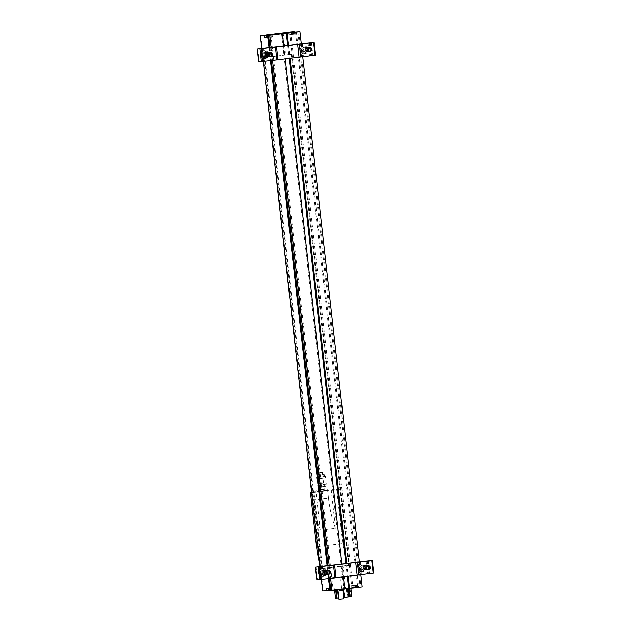 <?xml version="1.0" encoding="UTF-8"?>
<svg xmlns="http://www.w3.org/2000/svg" width="631" height="631" viewBox="0 0 631 631"><rect width="100%" height="100%" fill="white"/><g stroke="black" fill="none" stroke-linecap="round" stroke-linejoin="round"><path stroke-width="0.47" stroke-dasharray="3.15 2.37" d="M327.103 565.676L328.554 578.635M268.995 47.664L270.454 60.623M294.622 33.964L288.99 34.713L296.98 33.869L294.622 33.964L294.385 31.85L289.952 32.055M296.98 33.869L296.736 31.755M297.848 31.787L360.127 586.964L359.023 587.011L358.787 584.89L356.428 584.984L356.665 587.098L322.693 590.916M342.649 588.699L337.648 589.291L342.649 588.699L342.854 590.521M336.331 589.638L334.588 589.827L337.553 589.583L335.455 589.74L336.331 589.638L337.285 598.101L336.102 589.646M343.856 588.96L347.429 588.549L343.856 588.96L344.81 597.423L343.54 588.975M349.424 588.021L347.91 588.202L350.875 587.966L349.424 588.021L350.371 596.484L348.864 596.666M346.111 588.486L339.131 589.299L346.111 588.486M328.798 590.687L334.43 589.938L328.664 590.513M356.665 587.098L351.033 587.855L359.023 587.011M362.218 586.885L360.127 586.964M344.723 589.015L343.848 589.046L344.715 588.944M330.825 590.537L333.215 590.316L330.833 590.608M359.978 569.123L359.733 566.93L361.397 565.613L363.314 566.488L363.559 568.689L361.894 570.006L359.978 569.123L360.703 569.099L360.459 566.898L362.123 565.581L364.04 566.464L364.284 568.665L362.62 569.982L360.703 569.099M320.217 573.965L319.964 571.773L321.636 570.456L323.545 571.331L323.79 573.532L322.125 574.849L320.217 573.965L320.942 573.942L320.69 571.741L322.362 570.424L324.271 571.307L324.523 573.5L322.851 574.825L320.942 573.942M301.878 51.111L301.626 48.918L303.298 47.601L305.207 48.477L305.451 50.677L303.787 51.994L301.878 51.111L302.604 51.087L302.352 48.887L304.024 47.57L305.932 48.453L306.177 50.646L304.513 51.963L302.604 51.087M262.11 55.954L261.865 53.753L263.529 52.436L265.438 53.319L265.69 55.52L264.026 56.837L262.11 55.954L262.835 55.93L262.591 53.73L264.255 52.412L266.172 53.296L266.416 55.489L264.752 56.806L262.835 55.93M269.926 47.625L272.308 47.333L273.736 60.032L258.781 61.783M272.805 60.071L329.485 565.384L328.025 565.565M314.112 42.411L315.539 55.11L298.258 56.971L354.938 562.284L355.86 562.253L357.288 574.944L369.64 573.547L348.123 576.229M359.394 561.74L354.938 562.284M328.033 565.636L330.415 565.352L331.835 578.043L316.888 579.802M330.912 578.083L332.292 590.356M372.219 560.423L373.639 573.122L356.365 574.983L357.738 587.256M270.013 35.178L271.385 47.372L269.918 47.554M272.308 47.333L271.385 47.372M330.415 565.352L329.485 565.384M270.936 35.06L333.215 590.316M269.942 47.743L271.369 60.513M328.049 565.755L329.477 578.524M271.093 47.593L272.521 60.371M329.193 565.605L330.628 578.382M271.669 47.506L273.097 60.205L262.835 61.373L273.736 60.032M346.687 563.459L348.115 576.158L343.351 576.813M341.915 564.043L343.343 576.742L331.835 578.043M329.776 565.526L331.204 578.217M288.588 45.448L290.008 58.147L285.244 58.801M283.816 46.031L285.236 58.73L273.097 60.205M281.568 33.79L343.848 589.046M287.72 45.558L289.156 58.32M345.827 563.57L347.263 576.332M300.727 43.973L302.154 56.672L290.015 58.218M358.834 561.984L360.262 574.683M301.31 43.91L302.746 56.687M359.418 561.921L360.853 574.707M298.771 31.676L361.058 586.925M296.389 31.96L358.668 587.216M295.458 32L296.83 44.273L297.761 44.241L299.181 56.932L311.533 55.536L302.154 56.672M356.365 574.983L357.288 574.944M298.258 56.971L299.181 56.932M301.295 43.728L296.83 44.273M283.193 32.875L285.662 54.889L291.222 54.211L348.572 565.447L343.004 566.125L345.472 588.131M348.572 565.447L321.526 568.744L264.184 57.5L264.839 57.476L322.181 568.712M291.222 54.211L291.877 54.179L349.227 565.423M291.877 54.179L264.839 57.476M343.004 566.125L321.526 568.744M327.095 568.066L329.563 590.072M285.662 54.889L269.752 56.822L267.284 34.815L266.495 34.91M269.752 56.822L264.184 57.5M341.915 566.236L344.384 588.242M327.599 567.979L330.068 589.985M284.573 54.992L282.104 32.986M270.171 34.437L267.284 34.815M270.257 56.735L267.789 34.729M271.038 34.744L266.385 35.257M294.385 31.85L289.85 32.41M326.621 572.167A3.833 3.605 87.7 0 0 319.444 572.751A3.833 3.605 87.7 0 0 323.19 576.434A3.833 3.605 87.7 0 0 326.621 572.167M366.39 567.324A3.833 3.605 87.7 0 0 359.205 567.908A3.833 3.605 87.7 0 0 362.959 571.591A3.833 3.605 87.7 0 0 366.39 567.324M326.211 570.345A2.13 2.003 -92.3 0 1 328.286 572.238A2.13 2.003 -92.3 0 1 326.377 574.604M365.98 565.502A2.13 2.003 -92.3 0 1 368.047 567.395A2.13 2.003 -92.3 0 1 366.146 569.761M361.744 567.971A2.13 2.003 -92.3 0 1 363.645 565.597A2.13 2.003 -92.3 0 1 365.72 567.482A2.13 2.003 -92.3 0 1 363.819 569.856A2.13 2.003 -92.3 0 1 361.744 567.971M355.86 562.253L359.402 561.819M367.179 567.427A2.13 2.003 87.7 0 0 363.188 567.75A2.13 2.003 87.7 0 0 365.278 569.801A2.13 2.003 87.7 0 0 367.179 567.427M360.498 561.803L361.926 574.502M328.688 565.676L330.116 578.375M327.41 572.27A2.13 2.003 87.7 0 0 323.427 572.593A2.13 2.003 87.7 0 0 325.509 574.636A2.13 2.003 87.7 0 0 327.41 572.27M321.976 572.814A2.13 2.003 -92.3 0 1 323.884 570.44A2.13 2.003 -92.3 0 1 325.951 572.325A2.13 2.003 -92.3 0 1 324.05 574.699A2.13 2.003 -92.3 0 1 321.976 572.814M268.514 54.156A3.833 3.605 87.7 0 0 261.337 54.731A3.833 3.605 87.7 0 0 265.091 58.423A3.833 3.605 87.7 0 0 268.514 54.156M308.283 49.313A3.833 3.605 87.7 0 0 301.105 49.896A3.833 3.605 87.7 0 0 304.852 53.58A3.833 3.605 87.7 0 0 308.283 49.313M268.104 52.334A2.13 2.003 -92.3 0 1 270.178 54.219A2.13 2.003 -92.3 0 1 268.278 56.593M307.873 47.491A2.13 2.003 -92.3 0 1 309.947 49.384A2.13 2.003 -92.3 0 1 308.038 51.75M303.637 49.959A2.13 2.003 -92.3 0 1 305.546 47.585A2.13 2.003 -92.3 0 1 307.612 49.47A2.13 2.003 -92.3 0 1 305.712 51.845A2.13 2.003 -92.3 0 1 303.637 49.959M297.761 44.241L301.303 43.807M309.072 49.415A2.13 2.003 87.7 0 0 305.089 49.739A2.13 2.003 87.7 0 0 307.171 51.781A2.13 2.003 87.7 0 0 309.072 49.415M302.399 43.791L303.819 56.49M270.589 47.664L272.008 60.363M269.311 54.258A2.13 2.003 87.7 0 0 265.32 54.581A2.13 2.003 87.7 0 0 267.402 56.624A2.13 2.003 87.7 0 0 269.311 54.258M263.876 54.802A2.13 2.003 -92.3 0 1 265.777 52.428A2.13 2.003 -92.3 0 1 267.852 54.313A2.13 2.003 -92.3 0 1 265.943 56.687A2.13 2.003 -92.3 0 1 263.876 54.802M261.865 53.753L262.591 53.73M263.529 52.436L264.255 52.412M265.438 53.319L266.172 53.296M265.69 55.52L266.416 55.489M264.026 56.837L264.752 56.806M301.626 48.918L302.352 48.887M303.298 47.601L304.024 47.57M305.207 48.477L305.932 48.453M305.451 50.677L306.177 50.646M303.787 51.994L304.513 51.963M319.964 571.773L320.69 571.741M321.636 570.456L322.362 570.424M323.545 571.331L324.271 571.307M323.79 573.532L324.523 573.5M322.125 574.849L322.851 574.825M359.733 566.93L360.459 566.898M361.397 565.613L362.123 565.581M363.314 566.488L364.04 566.464M363.559 568.689L364.284 568.665M361.894 570.006L362.62 569.982M356.428 584.984L350.797 585.734L358.787 584.89M356.412 585.087L351.901 585.615L356.412 585.087M328.562 588.573L334.193 587.824L326.211 588.668M332.955 587.942L328.435 588.471L332.955 587.942M354.094 587.911L355.718 587.761L353.305 588.021L354.094 587.911L353.967 586.806L355.174 586.68L355.292 587.777M330.628 590.766L332.253 590.616L329.847 590.876L330.628 590.766L330.51 589.662L331.709 589.535L331.835 590.632M355.174 586.68L353.186 586.917L353.305 588.021M353.605 586.901L353.731 588.005M353.186 586.917L353.967 586.806M355.592 586.664L355.718 587.761M354.811 586.775L354.93 587.871M331.709 589.535L329.721 589.78L329.847 590.876M330.139 589.756L330.265 590.861M329.721 589.78L330.51 589.662M332.127 589.52L332.253 590.616M331.346 589.63L331.472 590.734M343.067 590.498L339.304 590.821M343.895 590.3L341.844 590.537L343.895 590.3M343.682 590.119L342.026 590.308L343.682 590.119M342.278 577.625L340.63 577.815L342.278 577.625M350.071 596.547L350.954 596.516L350.008 588.053M350.954 596.516L350.079 596.618M351.822 596.429L350.371 596.484M344.487 597.439L343.848 597.518M348.383 597.013L347.831 597.029L346.876 588.565M347.831 597.029L347.192 597.107L346.245 588.644M347.192 597.107L346.561 588.636M347.515 597.1L344.81 597.423M337.049 598.109L335.542 598.291M334.635 590.237L334.588 589.827M338.5 598.054L337.325 589.599M338.271 598.062L337.396 598.164L336.449 589.701M337.396 598.164L336.41 598.204L335.455 589.74M336.41 598.204L337.285 598.101M343.792 598.858L342.42 588.715M343.556 598.866L338.784 599.45M337.711 589.867L337.648 589.291M337.94 589.835L337.877 589.283M294.606 34.058L290.094 34.587L294.606 34.058M266.755 37.552L272.387 36.803L266.621 37.371M266.747 37.45L271.283 36.921L266.629 37.45M291.522 33.427L293.51 33.183L291.104 33.443L291.522 33.427L291.348 31.905M291.104 33.443L290.93 31.921M292.729 33.293L292.555 31.771M293.51 33.183L293.336 31.66M293.092 33.198L292.926 31.716M291.885 33.333L291.719 31.865M268.057 36.282L270.044 36.038L267.639 36.298L268.057 36.282L267.891 34.76M267.639 36.298L267.473 34.776M269.263 36.156L269.09 34.626M270.044 36.038L269.879 34.516M269.626 36.054L269.461 34.579M268.427 36.188L268.262 34.721M320.311 476.933L318.868 477.107M317.606 477.288L322.252 476.72M323.908 476.586L324.618 476.389L324.413 474.607L317.306 475.246L316.707 475.388L316.92 477.265L317.543 477.359M321.179 484.695L319.743 484.868M318.474 485.05L323.127 484.482M319.16 485.255L319.365 487.045L318.024 487.14L317.811 485.263L318.41 485.121M322.875 478.156L318.765 478.629L322.875 478.156M319.444 483.551L323.553 483.078L319.444 483.551M324.176 484.49L324.389 486.367L325.012 486.462L325.722 486.272L325.525 484.482L324.776 484.348M326.014 484.198L316.888 485.263L326.014 484.198M325.856 482.77L316.73 483.843L325.856 482.77M325.304 477.856L316.178 478.921L325.304 477.856M325.146 476.437L316.013 477.501L325.146 476.437M318.647 487.235L325.202 486.477L319.365 487.045M320.319 484.876L320.54 486.809L321.416 486.809L320.54 486.809M319.98 486.982L318.718 487.164M325.012 486.462L324.389 486.367M323.364 486.596L321.416 486.809M323.017 484.868L323.214 486.611M328.499 498.245A49.975 17.005 -96.9 0 0 335.511 528.194L331.236 490.098L327.607 490.248L328.499 498.245L313.236 500.107A49.975 17.005 -96.9 0 0 320.24 530.048L335.511 528.194M347.097 565.542L348.825 565.471L340.283 489.293L336.725 489.435L342.799 543.606A64.954 22.101 -96.9 0 0 347.011 565.415L320.848 568.736L348.825 565.471M319.609 563.893A64.954 22.101 -96.9 0 0 320.769 568.61L320.848 568.736M316.557 546.801L342.799 543.606M322.583 568.665L314.033 492.488L340.283 489.293M314.033 492.488L311.611 492.582M320.24 530.048L315.965 491.959L312.337 492.101L313.236 500.107M312.337 492.101L327.607 490.248M331.236 490.098L336.725 489.435M311.604 492.495L315.965 491.959M317.141 491.715L327.812 490.468L317.141 491.715M320.256 489.735L327.647 489.041L320.256 489.735M321.424 489.688L324.263 489.419L321.424 489.688M321.108 486.88L323.948 486.611L321.108 486.88M322.102 476.728L321.905 474.985M318.253 477.17L318.056 475.38M317.369 475.175L322.015 474.607M319.428 476.926L319.215 475.001M323.277 476.492L323.064 474.615M319.633 472.485L321.92 472.272L319.633 472.485M319.538 472.903L322.378 472.635L319.538 472.903M318.497 475.096L322.607 474.622L318.497 475.096M317.306 475.246L323.664 474.473M320.075 474.812L318.631 474.985M261.857 48.532L263.308 61.491M319.964 566.543L321.416 579.503M290.639 31.992L352.918 587.248M364.828 567.419A3.407 3.202 87.7 0 0 359.725 565.068A3.407 3.202 87.7 0 0 360.388 570.937A3.407 3.202 87.7 0 0 364.828 567.419M325.06 572.262A3.407 3.202 87.7 0 0 319.964 569.911A3.407 3.202 87.7 0 0 320.619 575.78A3.407 3.202 87.7 0 0 325.06 572.262M306.721 49.407A3.407 3.202 87.7 0 0 301.618 47.057A3.407 3.202 87.7 0 0 302.281 52.925A3.407 3.202 87.7 0 0 306.721 49.407M266.96 54.25A3.407 3.202 87.7 0 0 261.857 51.9A3.407 3.202 87.7 0 0 262.512 57.768A3.407 3.202 87.7 0 0 266.96 54.25M289.55 32.102L351.83 587.358M260.918 35.588L323.206 590.845M315.965 567.032L317.393 579.731M368.457 560.643L369.884 573.334M369.545 560.533L370.965 573.224M366.217 561.109L367.628 573.689M367.297 560.975L368.709 573.579M368.165 560.864L369.585 573.547M367.66 560.935L369.08 573.626M321.534 566.551L322.954 579.25M320.445 566.662L321.873 579.353M319.57 566.693L320.99 579.392M320.083 566.67L321.495 579.305M257.866 49.021L259.286 61.72M310.357 42.624L311.777 55.323M311.438 42.522L312.866 55.212M308.109 43.097L309.521 55.678M309.19 42.963L310.61 55.567M310.066 42.853L311.485 55.528M309.553 42.924L310.98 55.615M263.427 48.54L264.854 61.231M262.338 48.65L263.766 61.341M261.463 48.682L262.89 61.381M261.975 48.658L263.395 61.294M307.265 49.352A3.833 3.605 87.7 0 0 300.088 49.936A3.833 3.605 87.7 0 0 303.834 53.619A3.833 3.605 87.7 0 0 307.265 49.352M325.604 572.207A3.833 3.605 87.7 0 0 318.426 572.79A3.833 3.605 87.7 0 0 322.181 576.474A3.833 3.605 87.7 0 0 325.604 572.207M365.373 567.364A3.833 3.605 87.7 0 0 358.187 567.947A3.833 3.605 87.7 0 0 361.942 571.631A3.833 3.605 87.7 0 0 365.373 567.364M267.497 54.195A3.833 3.605 87.7 0 0 260.319 54.779A3.833 3.605 87.7 0 0 264.073 58.462A3.833 3.605 87.7 0 0 267.497 54.195M353.052 585.394L353.289 587.516M355.403 585.308L355.639 587.422M329.587 588.258L329.824 590.371M331.945 588.163L332.182 590.277M355.71 587.713L353.305 587.982M356.673 587.366L352.153 587.895L356.673 587.366M332.245 590.569L329.839 590.837M330.825 590.577L328.696 590.758M291.246 34.374L291.009 32.26M293.596 34.279L293.36 32.165M267.781 37.229L267.544 35.115M270.131 37.142L269.894 35.02M294.488 31.779L289.834 32.307M271.03 34.642L266.377 35.162M320.769 568.61L347.011 565.415M261.81 48.54L263.261 61.499M319.909 566.551L321.368 579.51M368.212 560.849L369.64 573.547M319.515 566.693L320.942 579.384M310.113 42.837L311.533 55.536M261.415 48.682L262.835 61.373M305.712 51.845L307.171 51.781M305.546 47.585L307.005 47.53M304.552 45.921L303.535 45.96C298.842 45.913 299.165 54.037 303.834 53.619L304.852 53.58M324.05 574.699L325.509 574.636M323.884 570.44L325.344 570.385M322.891 568.776L321.873 568.815C317.18 568.768 317.503 576.892 322.181 576.474L323.19 576.434M363.819 569.856L365.278 569.801M363.645 565.597L365.104 565.542M362.659 563.933L361.642 563.972C356.949 563.925 357.272 572.049 361.942 571.631L362.959 571.591M265.943 56.687L267.402 56.624M265.777 52.428L267.236 52.373M264.783 50.764L263.766 50.803C259.081 50.756 259.404 58.88 264.073 58.462L265.091 58.423M350.797 585.734L351.033 587.855M334.193 587.824L334.43 589.938M351.901 585.615L352.279 588.092M356.767 587.548L356.554 585.087M333.31 590.403L333.097 587.95M346.506 590.017L346.332 588.494M343.958 590.3L342.333 577.625L341.426 577.231L340.63 577.815L341.844 590.537M288.99 34.713L288.753 32.599M272.387 36.803L272.15 34.681M294.748 34.066L294.519 32.023M290.094 34.587L289.858 32.536M271.283 36.921L271.054 34.871M323.553 483.078L323.001 478.156M319.318 483.551L318.765 478.629M326.306 484.206L326.14 482.786M316.888 485.263L316.73 483.843M325.588 477.864L325.43 476.444M316.178 478.921L316.013 477.501M327.812 490.468L327.647 489.041M316.801 491.699L316.644 490.279M324.263 489.419L323.948 486.611M320.027 489.901L319.712 487.085M318.513 472.651L318.371 475.096M321.92 472.272L322.378 472.635M322.607 474.622L322.378 472.643"/><path stroke-width="0.95" d="M266.621 37.371L264.405 37.647L266.755 37.552L266.519 35.431L267.623 35.391L268.995 47.664L257.306 49.1L275.431 47.151L276.859 59.842L315.539 55.11M264.405 37.647L264.16 35.525L260.414 35.675L261.857 48.532M322.693 590.916L326.448 590.782L326.211 588.668L328.562 588.573L328.798 590.687L330.825 590.537M328.554 578.635L329.903 590.648M270.454 60.623L327.103 565.676L315.413 567.119L333.539 565.163L334.958 577.854L373.639 573.122M267.623 35.391L299.938 31.629L289.85 32.41M328.664 590.513L326.448 590.782M344.715 588.944L362.218 586.885L360.853 574.707M329.477 578.524L330.833 590.608L344.723 589.015L343.351 576.813M328.025 565.565L327.103 565.676M269.918 47.554L268.995 47.664M268.554 35.352L269.942 47.743M271.369 60.513L328.049 565.755M269.713 35.304L271.093 47.593M272.521 60.371L329.193 565.605M330.628 578.382L331.993 590.561M282.436 33.758L283.816 46.031L269.926 47.625M285.244 58.801L341.915 564.043L328.033 565.636M286.34 33.214L287.72 45.558M289.156 58.32L345.827 563.57M347.263 576.332L348.62 588.463M348.123 576.229L349.495 588.431M290.015 58.218L346.687 563.459L341.915 564.043M287.208 33.175L288.588 45.448L283.816 46.031M301.303 43.807L288.588 45.448M359.402 561.819L346.687 563.459M299.938 31.629L301.31 43.91M302.746 56.687L359.418 561.921M289.952 32.055L270.171 34.437M266.495 34.91L260.414 35.675M266.385 35.257L264.16 35.525M266.519 35.431L271.038 34.744M333.539 565.163L371.714 560.509L359.394 561.74M315.461 567.119L316.833 579.81L334.958 577.854M328.215 574.533L326.377 574.604A2.13 2.003 -92.3 0 1 324.31 572.719A2.13 2.003 -92.3 0 1 326.211 570.345L328.049 570.274A2.13 2.003 87.7 0 0 326.132 572.483A2.13 2.003 87.7 0 0 328.215 574.533A2.13 2.003 87.7 0 0 330.116 572.159A2.13 2.003 87.7 0 0 328.049 570.274M334.627 565.005L336.047 577.696M355.726 562.434L357.154 575.133M357.398 562.253L358.818 574.951M367.976 569.69L366.146 569.761A2.13 2.003 -92.3 0 1 364.071 567.876A2.13 2.003 -92.3 0 1 365.98 565.502L367.81 565.431A2.13 2.003 87.7 0 0 365.893 567.64A2.13 2.003 87.7 0 0 367.976 569.69A2.13 2.003 87.7 0 0 369.884 567.316A2.13 2.003 87.7 0 0 367.81 565.431M275.431 47.151L313.607 42.498L301.295 43.728M257.361 49.108L258.734 61.799L276.859 59.842M270.107 56.522L268.278 56.593A2.13 2.003 -92.3 0 1 266.203 54.708A2.13 2.003 -92.3 0 1 268.104 52.334L269.942 52.263A2.13 2.003 87.7 0 0 268.025 54.471A2.13 2.003 87.7 0 0 270.107 56.522A2.13 2.003 87.7 0 0 272.016 54.148A2.13 2.003 87.7 0 0 269.942 52.263M276.52 46.994L277.948 59.685M297.627 44.422L299.047 57.121M299.291 44.241L300.719 56.94M309.876 51.679L308.038 51.75A2.13 2.003 -92.3 0 1 305.972 49.865A2.13 2.003 -92.3 0 1 307.873 47.491L309.703 47.42A2.13 2.003 87.7 0 0 307.794 49.628A2.13 2.003 87.7 0 0 309.876 51.679A2.13 2.003 87.7 0 0 311.777 49.305A2.13 2.003 87.7 0 0 309.703 47.42M311.533 49.352A1.712 1.609 87.7 0 0 308.969 48.169A1.712 1.609 87.7 0 0 309.3 51.111A1.712 1.609 87.7 0 0 311.533 49.352M329.871 572.207A1.712 1.609 87.7 0 0 327.308 571.023A1.712 1.609 87.7 0 0 327.639 573.965A1.712 1.609 87.7 0 0 329.871 572.207M369.64 567.364A1.712 1.609 87.7 0 0 367.076 566.181A1.712 1.609 87.7 0 0 367.408 569.123A1.712 1.609 87.7 0 0 369.64 567.364M271.764 54.195A1.712 1.609 87.7 0 0 269.2 53.012A1.712 1.609 87.7 0 0 269.532 55.954A1.712 1.609 87.7 0 0 271.764 54.195M339.178 589.685L339.304 590.821L343.067 590.498M348.178 588.518L349.093 596.658L347.949 588.549M349.093 596.658L349.968 596.555L349.061 588.447M349.4 588.439L350.079 596.618L349.164 588.447M350.315 596.611L351.822 596.429L350.907 588.258M343.469 589.165L344.4 597.494L343.848 597.518L342.925 589.236M344.4 597.494L348.383 597.013L347.436 588.613M336.078 590.064L336.993 598.235L335.542 598.291L334.635 590.237M336.993 598.235L338.5 598.054L337.585 589.882M337.94 589.835L339.021 599.442L337.711 589.867M339.021 599.442L343.792 598.858L342.854 590.521M271.054 34.871L266.377 35.162L266.747 37.45M292.918 31.676L290.93 31.921L292.926 31.716M269.461 34.531L267.473 34.776L269.461 34.579M311.611 492.582L310.476 492.63L316.557 546.801A64.954 22.101 -96.9 0 0 319.609 563.893M310.476 492.63L311.604 492.495M263.308 61.491L319.964 566.543M321.416 579.503L322.701 590.932M318.134 567.009L319.562 579.708M319.223 566.906L320.643 579.597M371.714 560.509L373.134 573.208M260.035 48.997L261.455 61.696M261.116 48.895L262.543 61.586M313.607 42.498L315.035 55.197M353.305 587.982L355.71 587.713M329.839 590.837L332.245 590.569M333.349 590.23L330.825 590.577M289.834 32.307L294.085 31.55C289.069 32.126 290.015 31.858 289.834 32.307L289.858 32.536M270.62 34.405L266.724 34.886L270.62 34.405M260.366 35.675L261.81 48.54M263.261 61.499L319.909 566.551M321.368 579.51L322.646 590.932M372.266 560.431L373.694 573.122M315.413 567.119L316.833 579.81M314.167 42.419L315.587 55.11M257.306 49.1L258.734 61.799M352.153 587.895L356.815 587.374M328.696 590.758L328.451 588.581M266.377 35.162C266.558 34.713 265.612 34.981 270.644 34.405L271.03 34.642"/></g></svg>

